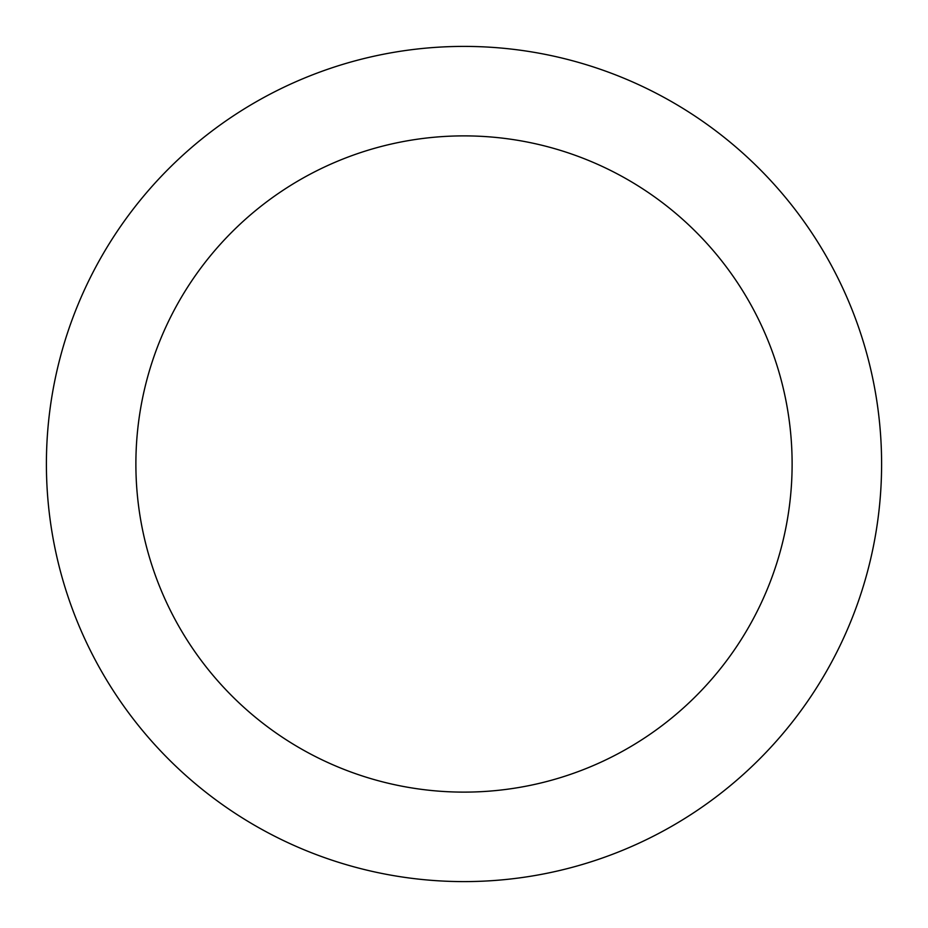 <?xml version="1.0" encoding="UTF-8"?>
<svg xmlns="http://www.w3.org/2000/svg" width="928" height="928" viewBox="0 0 928 928"><rect width="100%" height="100%" fill="white"/><g stroke="black" fill="none" stroke-linecap="round" stroke-linejoin="round"><path stroke-width="1.39" d="M46.4 464A417.6 417.6 0 0 0 464 881.6A417.6 417.6 0 0 0 881.6 464A417.6 417.6 0 0 0 464 46.4A417.6 417.6 0 0 0 46.4 464A417.6 417.6 0 0 0 464 881.6A417.6 417.6 0 0 0 881.6 464A417.6 417.6 0 0 0 464 46.4A417.6 417.6 0 0 0 46.4 464M135.882 464A328.118 328.118 0 0 1 464 135.882A328.118 328.118 0 0 1 792.118 464A328.118 328.118 0 0 1 464 792.118A328.118 328.118 0 0 1 135.882 464"/></g></svg>
